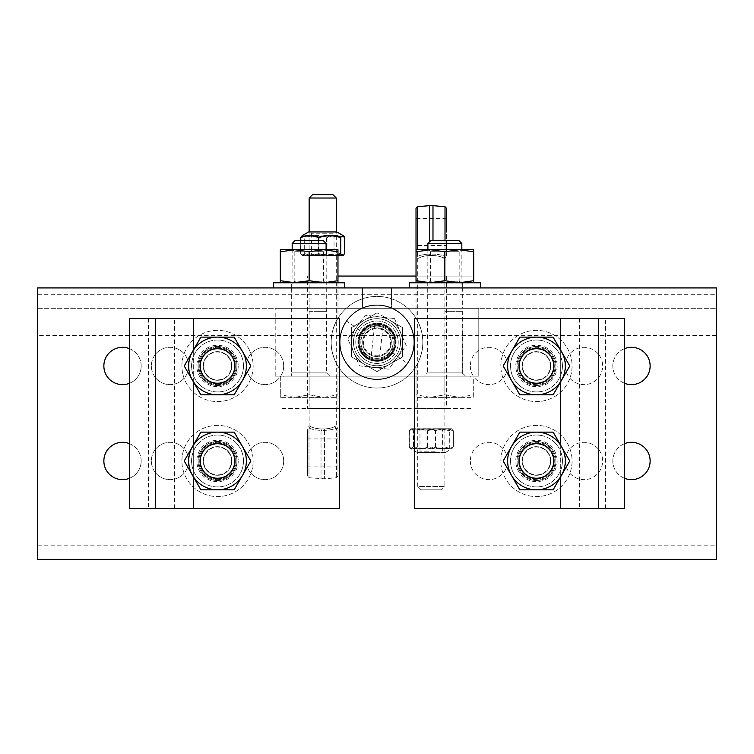 <?xml version="1.0" encoding="UTF-8"?>
<svg xmlns="http://www.w3.org/2000/svg" width="754" height="754" viewBox="0 0 754 754"><rect width="100%" height="100%" fill="white"/><g stroke="black" fill="none" stroke-linecap="round" stroke-linejoin="round"><path stroke-width="0.57" stroke-dasharray="3.77 2.83" d="M326.953 308.292L291.327 308.292L326.953 308.292L291.327 308.292L326.953 308.292L326.953 376.152L291.327 376.152L291.327 287.934L326.953 287.934L326.953 308.292M326.944 282.778L326.944 287.934L291.327 287.934L326.944 287.934L291.336 287.934L291.336 282.778L326.944 282.778L291.336 282.778M462.673 308.292L427.047 308.292L462.673 308.292L427.047 308.292L462.673 308.292L462.673 376.152L427.047 376.152L427.047 287.934L462.673 287.934L462.673 308.292M462.664 282.778L462.664 287.934L427.047 287.934L462.664 287.934L427.056 287.934L427.056 282.778L462.664 282.778L427.056 282.778M391.42 308.292L362.58 308.292L391.42 308.292L362.58 308.292L391.42 308.292L391.42 287.934L362.58 287.934L391.42 287.934L391.42 308.292M391.42 287.934L362.58 287.934L391.42 287.934M283.692 460.977A18.662 18.662 0 0 0 265.031 442.315A18.662 18.662 0 0 0 246.369 460.977A18.662 18.662 0 0 1 274.362 444.813A18.662 18.662 0 0 1 274.362 477.141A18.662 18.662 0 0 1 246.369 460.977A18.662 18.662 0 0 0 265.031 479.638A18.662 18.662 0 0 0 283.692 460.977M283.692 365.973A18.662 18.662 0 0 0 265.031 347.311A18.662 18.662 0 0 0 246.369 365.973A18.662 18.662 0 0 1 274.362 349.809A18.662 18.662 0 0 1 274.362 382.137A18.662 18.662 0 0 1 246.369 365.973A18.662 18.662 0 0 0 265.031 384.634A18.662 18.662 0 0 0 283.692 365.973M236.19 365.973A18.662 18.662 0 0 0 217.529 347.311A18.662 18.662 0 0 0 198.868 365.973A18.662 18.662 0 0 1 226.86 349.809A18.662 18.662 0 0 1 226.86 382.137A18.662 18.662 0 0 1 198.868 365.973A18.662 18.662 0 0 0 217.529 384.634A18.662 18.662 0 0 0 236.19 365.973M188.688 365.973A18.662 18.662 0 0 0 170.027 347.311A18.662 18.662 0 0 0 151.365 365.973A18.662 18.662 0 0 1 179.358 349.809A18.662 18.662 0 0 1 179.358 382.137A18.662 18.662 0 0 1 151.365 365.973A18.662 18.662 0 0 0 170.027 384.634A18.662 18.662 0 0 0 188.688 365.973M141.187 365.973A18.662 18.662 0 0 0 122.525 347.311A18.662 18.662 0 0 0 103.864 365.973A18.662 18.662 0 0 0 122.525 384.634A18.662 18.662 0 0 0 141.187 365.973M129.311 348.593A18.662 18.662 0 0 1 129.311 383.352M141.187 460.977A18.662 18.662 0 0 0 122.525 442.315A18.662 18.662 0 0 0 103.864 460.977A18.662 18.662 0 0 0 122.525 479.638A18.662 18.662 0 0 0 141.187 460.977M129.311 443.597A18.662 18.662 0 0 1 129.311 478.356M188.688 460.977A18.662 18.662 0 0 0 170.027 442.315A18.662 18.662 0 0 0 151.365 460.977A18.662 18.662 0 0 1 179.358 444.813A18.662 18.662 0 0 1 179.358 477.141A18.662 18.662 0 0 1 151.365 460.977A18.662 18.662 0 0 0 170.027 479.638A18.662 18.662 0 0 0 188.688 460.977M236.19 460.977A18.662 18.662 0 0 0 217.529 442.315A18.662 18.662 0 0 0 198.868 460.977A18.662 18.662 0 0 1 226.86 444.813A18.662 18.662 0 0 1 226.86 477.141A18.662 18.662 0 0 1 198.868 460.977A18.662 18.662 0 0 0 217.529 479.638A18.662 18.662 0 0 0 236.19 460.977M470.308 460.977A18.662 18.662 0 0 0 498.3 477.141A18.662 18.662 0 0 0 498.3 444.813A18.662 18.662 0 0 0 470.308 460.977A18.662 18.662 0 0 1 488.969 442.315A18.662 18.662 0 0 1 507.631 460.977A18.662 18.662 0 0 1 488.969 479.638A18.662 18.662 0 0 1 470.308 460.977M517.809 460.977A18.662 18.662 0 0 0 545.802 477.141A18.662 18.662 0 0 0 545.802 444.813A18.662 18.662 0 0 0 517.809 460.977A18.662 18.662 0 0 1 536.471 442.315A18.662 18.662 0 0 1 555.133 460.977A18.662 18.662 0 0 1 536.471 479.638A18.662 18.662 0 0 1 517.809 460.977M565.311 460.977A18.662 18.662 0 0 0 593.304 477.141A18.662 18.662 0 0 0 593.304 444.813A18.662 18.662 0 0 0 565.311 460.977A18.662 18.662 0 0 1 583.973 442.315A18.662 18.662 0 0 1 602.635 460.977A18.662 18.662 0 0 1 583.973 479.638A18.662 18.662 0 0 1 565.311 460.977M624.689 478.356A18.662 18.662 0 0 1 612.814 460.977A18.662 18.662 0 0 0 640.806 477.141A18.662 18.662 0 0 0 640.806 444.813A18.662 18.662 0 0 0 612.814 460.977A18.662 18.662 0 0 1 624.689 443.597M624.689 383.352A18.662 18.662 0 0 1 612.814 365.973A18.662 18.662 0 0 0 640.806 382.137A18.662 18.662 0 0 0 640.806 349.809A18.662 18.662 0 0 0 612.814 365.973A18.662 18.662 0 0 1 624.689 348.593M565.311 365.973A18.662 18.662 0 0 0 593.304 382.137A18.662 18.662 0 0 0 593.304 349.809A18.662 18.662 0 0 0 565.311 365.973A18.662 18.662 0 0 1 583.973 347.311A18.662 18.662 0 0 1 602.635 365.973A18.662 18.662 0 0 1 583.973 384.634A18.662 18.662 0 0 1 565.311 365.973M517.809 365.973A18.662 18.662 0 0 0 545.802 382.137A18.662 18.662 0 0 0 545.802 349.809A18.662 18.662 0 0 0 517.809 365.973A18.662 18.662 0 0 1 536.471 347.311A18.662 18.662 0 0 1 555.133 365.973A18.662 18.662 0 0 1 536.471 384.634A18.662 18.662 0 0 1 517.809 365.973M470.308 365.973A18.662 18.662 0 0 0 498.3 382.137A18.662 18.662 0 0 0 498.3 349.809A18.662 18.662 0 0 0 470.308 365.973A18.662 18.662 0 0 1 488.969 347.311A18.662 18.662 0 0 1 507.631 365.973A18.662 18.662 0 0 1 488.969 384.634A18.662 18.662 0 0 1 470.308 365.973M37.7 308.292L716.3 308.292L716.3 559.374L37.7 559.374L37.7 287.934L716.3 287.934L716.3 308.292L37.7 308.292M516.961 460.977A19.51 19.51 0 0 0 546.226 477.876A19.51 19.51 0 0 0 546.226 444.078A19.51 19.51 0 0 0 516.961 460.977A19.51 19.51 0 0 1 536.471 441.467A19.51 19.51 0 0 1 555.981 460.977A19.51 19.51 0 0 1 536.471 480.487A19.51 19.51 0 0 1 516.961 460.977M516.961 365.973A19.51 19.51 0 0 0 546.226 382.872A19.51 19.51 0 0 0 546.226 349.074A19.51 19.51 0 0 0 516.961 365.973A19.51 19.51 0 0 1 536.471 346.463A19.51 19.51 0 0 1 555.981 365.973A19.51 19.51 0 0 1 536.471 385.483A19.51 19.51 0 0 1 516.961 365.973M624.689 508.479L414.323 508.479L414.323 318.471L624.689 318.471M605.5 508.479L605.5 318.471M237.039 365.973A19.51 19.51 0 0 0 207.774 349.074A19.51 19.51 0 0 0 207.774 382.872A19.51 19.51 0 0 0 237.039 365.973A19.51 19.51 0 0 1 217.529 385.483A19.51 19.51 0 0 1 198.019 365.973A19.51 19.51 0 0 1 217.529 346.463A19.51 19.51 0 0 1 237.039 365.973M237.039 460.977A19.51 19.51 0 0 0 207.774 444.078A19.51 19.51 0 0 0 207.774 477.876A19.51 19.51 0 0 0 237.039 460.977A19.51 19.51 0 0 1 217.529 480.487A19.51 19.51 0 0 1 198.019 460.977A19.51 19.51 0 0 1 217.529 441.467A19.51 19.51 0 0 1 237.039 460.977M129.311 318.471L339.677 318.471L339.677 508.479L129.311 508.479M148.5 318.471L148.5 508.479M234.956 460.977A17.427 17.427 0 0 0 208.82 445.887A17.427 17.427 0 0 0 208.82 476.066A17.427 17.427 0 0 0 234.956 460.977A17.427 17.427 0 0 1 208.82 476.066A17.427 17.427 0 0 1 208.82 445.887A17.427 17.427 0 0 1 234.956 460.977M243.485 460.977A25.956 25.956 0 0 1 204.551 483.455A25.956 25.956 0 0 1 204.551 438.498A25.956 25.956 0 0 1 243.485 460.977A25.956 25.956 0 0 1 204.551 483.455A25.956 25.956 0 0 1 204.551 438.498A25.956 25.956 0 0 1 243.485 460.977M234.494 460.977A16.965 16.965 0 0 1 209.047 475.67A16.965 16.965 0 0 1 209.047 446.283A16.965 16.965 0 0 1 234.494 460.977A16.965 16.965 0 0 1 209.047 475.67A16.965 16.965 0 0 1 209.047 446.283A16.965 16.965 0 0 1 234.494 460.977M231.469 460.977A13.94 13.94 0 0 0 210.564 448.903A13.94 13.94 0 0 0 210.564 473.05A13.94 13.94 0 0 0 231.469 460.977M200.875 432.136L234.183 432.136L250.828 460.977L234.183 489.817L200.875 489.817L184.23 460.977L192.562 446.566A28.831 28.831 0 0 1 242.496 446.566A28.831 28.831 0 0 1 217.529 489.808A28.831 28.831 0 0 1 192.562 446.566A28.831 28.831 0 0 0 217.529 489.808A28.831 28.831 0 0 0 242.496 446.566A28.831 28.831 0 0 0 192.562 446.566L184.24 460.977L200.884 489.808L234.174 489.808L250.818 460.977L234.174 432.146L200.884 432.146L234.174 432.146L250.818 460.977L234.174 489.808L200.884 489.808L184.24 460.977L200.884 432.146M234.956 365.973A17.427 17.427 0 0 0 208.82 350.883A17.427 17.427 0 0 0 208.82 381.062A17.427 17.427 0 0 0 234.956 365.973A17.427 17.427 0 0 1 208.82 381.062A17.427 17.427 0 0 1 208.82 350.883A17.427 17.427 0 0 1 234.956 365.973M243.485 365.973A25.956 25.956 0 0 1 204.551 388.451A25.956 25.956 0 0 1 204.551 343.494A25.956 25.956 0 0 1 243.485 365.973A25.956 25.956 0 0 1 204.551 388.451A25.956 25.956 0 0 1 204.551 343.494A25.956 25.956 0 0 1 243.485 365.973M234.494 365.973A16.965 16.965 0 0 1 209.047 380.666A16.965 16.965 0 0 1 209.047 351.279A16.965 16.965 0 0 1 234.494 365.973A16.965 16.965 0 0 1 209.047 380.666A16.965 16.965 0 0 1 209.047 351.279A16.965 16.965 0 0 1 234.494 365.973M231.469 365.973A13.94 13.94 0 0 0 210.564 353.899A13.94 13.94 0 0 0 210.564 378.046A13.94 13.94 0 0 0 231.469 365.973M200.875 337.132L234.183 337.132L250.828 365.973L234.183 394.813L200.875 394.813L184.23 365.973L192.562 351.562A28.831 28.831 0 0 1 242.496 351.562A28.831 28.831 0 0 1 217.529 394.804A28.831 28.831 0 0 1 192.562 351.562A28.831 28.831 0 0 0 217.529 394.804A28.831 28.831 0 0 0 242.496 351.562A28.831 28.831 0 0 0 192.562 351.562L184.24 365.973L200.884 394.804L234.174 394.804L250.818 365.973L234.174 337.142L200.884 337.142L234.174 337.142L250.818 365.973L234.174 394.804L200.884 394.804L184.24 365.973L200.884 337.142M553.898 460.977A17.427 17.427 0 0 0 527.762 445.887A17.427 17.427 0 0 0 527.762 476.066A17.427 17.427 0 0 0 553.898 460.977A17.427 17.427 0 0 1 527.762 476.066A17.427 17.427 0 0 1 527.762 445.887A17.427 17.427 0 0 1 553.898 460.977M562.427 460.977A25.956 25.956 0 0 1 523.493 483.455A25.956 25.956 0 0 1 523.493 438.498A25.956 25.956 0 0 1 562.427 460.977A25.956 25.956 0 0 1 523.493 483.455A25.956 25.956 0 0 1 523.493 438.498A25.956 25.956 0 0 1 562.427 460.977M553.436 460.977A16.965 16.965 0 0 1 527.989 475.67A16.965 16.965 0 0 1 527.989 446.283A16.965 16.965 0 0 1 553.436 460.977A16.965 16.965 0 0 1 527.989 475.67A16.965 16.965 0 0 1 527.989 446.283A16.965 16.965 0 0 1 553.436 460.977M550.411 460.977A13.94 13.94 0 0 0 529.506 448.903A13.94 13.94 0 0 0 529.506 473.05A13.94 13.94 0 0 0 550.411 460.977M519.817 432.136L553.125 432.136L569.77 460.977L553.125 489.817L519.817 489.817L503.172 460.977L511.504 446.566A28.831 28.831 0 0 1 561.438 446.566A28.831 28.831 0 0 1 536.471 489.808A28.831 28.831 0 0 1 511.504 446.566A28.831 28.831 0 0 0 536.471 489.808A28.831 28.831 0 0 0 561.438 446.566A28.831 28.831 0 0 0 511.504 446.566L503.182 460.977L519.826 489.808L553.116 489.808L569.76 460.977L553.116 432.146L519.826 432.146L553.116 432.146L569.76 460.977L553.116 489.808L519.826 489.808L503.182 460.977L519.826 432.146M553.898 365.973A17.427 17.427 0 0 0 527.762 350.883A17.427 17.427 0 0 0 527.762 381.062A17.427 17.427 0 0 0 553.898 365.973A17.427 17.427 0 0 1 527.762 381.062A17.427 17.427 0 0 1 527.762 350.883A17.427 17.427 0 0 1 553.898 365.973M562.427 365.973A25.956 25.956 0 0 1 523.493 388.451A25.956 25.956 0 0 1 523.493 343.494A25.956 25.956 0 0 1 562.427 365.973A25.956 25.956 0 0 1 523.493 388.451A25.956 25.956 0 0 1 523.493 343.494A25.956 25.956 0 0 1 562.427 365.973M553.436 365.973A16.965 16.965 0 0 1 527.989 380.666A16.965 16.965 0 0 1 527.989 351.279A16.965 16.965 0 0 1 553.436 365.973A16.965 16.965 0 0 1 527.989 380.666A16.965 16.965 0 0 1 527.989 351.279A16.965 16.965 0 0 1 553.436 365.973M550.411 365.973A13.94 13.94 0 0 0 529.506 353.899A13.94 13.94 0 0 0 529.506 378.046A13.94 13.94 0 0 0 550.411 365.973M519.817 337.132L553.125 337.132L569.77 365.973L553.125 394.813L519.817 394.813L503.172 365.973L511.504 351.562A28.831 28.831 0 0 1 561.438 351.562A28.831 28.831 0 0 1 536.471 394.804A28.831 28.831 0 0 1 511.504 351.562A28.831 28.831 0 0 0 536.471 394.804A28.831 28.831 0 0 0 561.438 351.562A28.831 28.831 0 0 0 511.504 351.562L503.182 365.973L519.826 394.804L553.116 394.804L569.76 365.973L553.116 337.142L519.826 337.142L553.116 337.142L569.76 365.973L553.116 394.804L519.826 394.804L503.182 365.973L519.826 337.142M199.725 460.977A17.804 17.804 0 0 1 226.436 445.557A17.804 17.804 0 0 1 226.436 476.396A17.804 17.804 0 0 1 199.725 460.977A17.804 17.804 0 0 0 226.436 476.396A17.804 17.804 0 0 0 226.436 445.557A17.804 17.804 0 0 0 199.725 460.977M181.912 460.977A35.617 35.617 0 0 1 235.333 430.138A35.617 35.617 0 0 1 235.333 491.815A35.617 35.617 0 0 1 181.912 460.977A35.617 35.617 0 0 1 235.333 430.138A35.617 35.617 0 0 1 235.333 491.815A35.617 35.617 0 0 1 181.912 460.977M200.112 369.667A17.804 17.804 0 0 1 223.043 349.045A17.804 17.804 0 0 1 229.433 379.215A17.804 17.804 0 0 1 200.112 369.667A17.804 17.804 0 0 0 229.433 379.215A17.804 17.804 0 0 0 223.043 349.045A17.804 17.804 0 0 0 200.112 369.667M182.694 373.362A35.617 35.617 0 0 1 228.556 332.109A35.617 35.617 0 0 1 241.346 392.448A35.617 35.617 0 0 1 182.694 373.362A35.617 35.617 0 0 1 228.556 332.109A35.617 35.617 0 0 1 241.346 392.448A35.617 35.617 0 0 1 182.694 373.362M518.667 365.973A17.804 17.804 0 0 1 545.378 350.553A17.804 17.804 0 0 1 545.378 381.392A17.804 17.804 0 0 1 518.667 365.973A17.804 17.804 0 0 0 545.378 381.392A17.804 17.804 0 0 0 545.378 350.553A17.804 17.804 0 0 0 518.667 365.973M500.854 365.973A35.617 35.617 0 0 1 554.275 335.134A35.617 35.617 0 0 1 554.275 396.811A35.617 35.617 0 0 1 500.854 365.973A35.617 35.617 0 0 1 554.275 335.134A35.617 35.617 0 0 1 554.275 396.811A35.617 35.617 0 0 1 500.854 365.973M518.667 460.977A17.804 17.804 0 0 1 545.378 445.557A17.804 17.804 0 0 1 545.378 476.396A17.804 17.804 0 0 1 518.667 460.977A17.804 17.804 0 0 0 545.378 476.396A17.804 17.804 0 0 0 545.378 445.557A17.804 17.804 0 0 0 518.667 460.977M500.854 460.977A35.617 35.617 0 0 1 554.275 430.138A35.617 35.617 0 0 1 554.275 491.815A35.617 35.617 0 0 1 500.854 460.977A35.617 35.617 0 0 1 554.275 430.138A35.617 35.617 0 0 1 554.275 491.815A35.617 35.617 0 0 1 500.854 460.977M217.529 475.284A14.307 14.307 0 0 0 229.913 453.823A14.307 14.307 0 0 0 205.145 453.823A14.307 14.307 0 0 0 217.529 475.284A14.307 14.307 0 0 1 203.222 460.977A14.307 14.307 0 0 1 217.529 446.67A14.307 14.307 0 0 1 231.836 460.977A14.307 14.307 0 0 1 217.529 475.284M217.529 477.951A16.974 16.974 0 0 1 202.826 452.485A16.974 16.974 0 0 1 232.232 452.485A16.974 16.974 0 0 1 217.529 477.951M217.529 444.002A16.974 16.974 0 0 0 202.826 469.469A16.974 16.974 0 0 0 232.232 469.469A16.974 16.974 0 0 0 217.529 444.002M217.529 380.28A14.307 14.307 0 0 0 229.913 358.819A14.307 14.307 0 0 0 205.145 358.819A14.307 14.307 0 0 0 217.529 380.28A14.307 14.307 0 0 1 203.222 365.973A14.307 14.307 0 0 1 217.529 351.666A14.307 14.307 0 0 1 231.836 365.973A14.307 14.307 0 0 1 217.529 380.28M217.529 382.947A16.974 16.974 0 0 1 202.826 357.481A16.974 16.974 0 0 1 232.232 357.481A16.974 16.974 0 0 1 217.529 382.947M217.529 348.998A16.974 16.974 0 0 0 202.826 374.465A16.974 16.974 0 0 0 232.232 374.465A16.974 16.974 0 0 0 217.529 348.998M536.471 475.284A14.307 14.307 0 0 0 548.855 453.823A14.307 14.307 0 0 0 524.087 453.823A14.307 14.307 0 0 0 536.471 475.284A14.307 14.307 0 0 1 522.164 460.977A14.307 14.307 0 0 1 536.471 446.67A14.307 14.307 0 0 1 550.778 460.977A14.307 14.307 0 0 1 536.471 475.284M536.471 477.951A16.974 16.974 0 0 1 521.768 452.485A16.974 16.974 0 0 1 551.174 452.485A16.974 16.974 0 0 1 536.471 477.951M536.471 444.002A16.974 16.974 0 0 0 521.768 469.469A16.974 16.974 0 0 0 551.174 469.469A16.974 16.974 0 0 0 536.471 444.002M536.471 380.28A14.307 14.307 0 0 0 548.855 358.819A14.307 14.307 0 0 0 524.087 358.819A14.307 14.307 0 0 0 536.471 380.28A14.307 14.307 0 0 1 522.164 365.973A14.307 14.307 0 0 1 536.471 351.666A14.307 14.307 0 0 1 550.778 365.973A14.307 14.307 0 0 1 536.471 380.28M536.471 382.947A16.974 16.974 0 0 1 521.768 357.481A16.974 16.974 0 0 1 551.174 357.481A16.974 16.974 0 0 1 536.471 382.947M536.471 348.998A16.974 16.974 0 0 0 521.768 374.465A16.974 16.974 0 0 0 551.174 374.465A16.974 16.974 0 0 0 536.471 348.998M427.047 376.152L462.673 376.152M291.327 376.152L326.953 376.152M362.693 342.222A14.307 14.307 0 0 0 384.154 354.606A14.307 14.307 0 0 0 384.154 329.837A14.307 14.307 0 0 0 362.693 342.222A14.307 14.307 0 0 1 377 327.915A14.307 14.307 0 0 1 391.307 342.222A14.307 14.307 0 0 1 377 356.529A14.307 14.307 0 0 1 362.693 342.222M275.21 376.152L275.21 308.292L275.21 376.152L478.79 376.152L478.79 308.292L275.21 308.292L478.79 308.292L478.79 376.152L275.21 376.152M422.806 342.222A45.806 45.806 0 0 1 354.097 381.892A45.806 45.806 0 0 1 354.097 302.552A45.806 45.806 0 0 1 422.806 342.222A45.806 45.806 0 0 0 354.097 302.552A45.806 45.806 0 0 0 354.097 381.892A45.806 45.806 0 0 0 422.806 342.222C423.578 351.873 417.056 365.332 416.019 366.218C417.056 365.332 423.578 351.873 422.806 342.222C423.578 332.571 417.056 319.112 416.019 318.226C417.056 319.112 423.578 332.571 422.806 342.222M355.794 342.222A21.206 21.206 0 0 1 387.603 323.852A21.206 21.206 0 0 1 387.603 360.591A21.206 21.206 0 0 1 355.794 342.222A21.206 21.206 0 0 1 387.603 323.852A21.206 21.206 0 0 1 387.603 360.591A21.206 21.206 0 0 1 355.794 342.222M337.981 318.226C336.944 319.112 330.422 332.571 331.195 342.222C330.422 351.873 336.944 365.332 337.981 366.218C336.944 365.332 330.422 351.873 331.195 342.222C330.422 332.571 336.944 319.112 337.981 318.226L337.981 276.058L472.004 276.058L416.019 276.058L416.019 318.226M416.019 408.385L446.557 408.385L416.019 408.385L416.019 366.218M307.443 408.385L337.981 408.385L307.443 408.385L307.443 276.058M281.996 276.058L281.996 408.385L281.996 276.058M281.996 408.385L472.004 408.385L281.996 408.385M472.004 276.058L472.004 408.385L472.004 276.058M378.913 325.36A16.965 16.965 0 0 0 360.139 340.308A16.965 16.965 0 0 0 375.087 359.083A16.965 16.965 0 0 0 393.861 344.135A16.965 16.965 0 0 0 378.913 325.36M378.527 328.735A13.572 13.572 0 0 1 387.914 350.29A13.572 13.572 0 0 1 364.559 347.641A13.572 13.572 0 0 1 378.527 328.735M360.139 340.308A16.965 16.965 0 0 0 383.777 357.773A16.965 16.965 0 0 0 387.085 328.574A16.965 16.965 0 0 0 360.139 340.308M379.366 359.017C376.491 359.29 373.682 358.97 370.94 358.065C373.682 358.97 376.491 359.29 379.366 359.017L383.06 326.378C380.318 325.474 377.509 325.153 374.634 325.426C377.509 325.153 380.318 325.474 383.06 326.378M394.474 318.574L406.218 345.53L388.744 369.177L359.526 365.869L347.783 338.914L365.256 315.266L394.474 318.574L365.256 315.266L347.783 338.914L359.526 365.869L388.744 369.177L406.218 345.53L394.474 318.574M353.626 339.573A23.515 23.515 0 0 0 386.387 363.786A23.515 23.515 0 0 0 390.977 323.306A23.515 23.515 0 0 0 353.626 339.573A23.515 23.515 0 0 0 386.387 363.786A23.515 23.515 0 0 0 390.977 323.306A23.515 23.515 0 0 0 353.626 339.573M346.67 321.147A36.937 36.937 0 0 1 398.074 311.892A36.937 36.937 0 0 1 407.33 363.296A36.937 36.937 0 0 1 355.926 372.551A36.937 36.937 0 0 1 346.67 321.147L362.033 331.817A18.237 18.237 0 0 1 387.405 327.245A18.237 18.237 0 0 1 391.976 352.627A18.228 18.228 0 0 0 387.405 327.255A18.228 18.228 0 0 0 362.033 331.817A18.228 18.228 0 0 0 366.595 357.189A18.228 18.228 0 0 0 391.967 352.627A18.237 18.237 0 0 1 366.595 357.198A18.237 18.237 0 0 1 362.024 331.817M407.65 363.522A37.323 37.323 0 0 0 398.3 311.572A37.323 37.323 0 0 0 346.35 320.921A37.323 37.323 0 0 1 398.3 311.572A37.323 37.323 0 0 1 407.65 363.522A37.323 37.323 0 0 1 355.7 372.872A37.323 37.323 0 0 1 346.35 320.921A37.323 37.323 0 0 0 355.7 372.872A37.323 37.323 0 0 0 407.65 363.522M346.699 321.166A36.899 36.899 0 0 0 355.945 372.523A36.899 36.899 0 0 0 407.301 363.277A36.899 36.899 0 0 0 398.055 311.92A36.899 36.899 0 0 0 346.699 321.166M391.628 352.382A17.813 17.813 0 0 0 387.16 327.594A17.813 17.813 0 0 0 362.372 332.062A17.813 17.813 0 0 0 366.84 356.849A17.813 17.813 0 0 0 391.628 352.382A17.813 17.813 0 0 1 366.84 356.849A17.813 17.813 0 0 1 362.372 332.062A17.813 17.813 0 0 1 387.16 327.594A17.813 17.813 0 0 1 391.628 352.382M376.189 323.164A19.076 19.076 0 0 1 396.057 341.411A19.076 19.076 0 0 1 377.811 361.279A19.076 19.076 0 0 1 357.943 343.032A19.076 19.076 0 0 1 376.189 323.164M376.208 323.579A18.662 18.662 0 0 0 361.251 352.231A18.662 18.662 0 0 0 393.541 350.855A18.662 18.662 0 0 0 376.208 323.579A18.662 18.662 0 0 1 395.643 341.43A18.662 18.662 0 0 1 377.792 360.864A18.662 18.662 0 0 1 358.357 343.013A18.662 18.662 0 0 1 376.208 323.579M413.899 340.657A36.927 36.927 0 0 0 357.198 311.053A36.927 36.927 0 0 0 359.912 374.964A36.927 36.927 0 0 0 413.899 340.657M377.811 361.289A19.086 19.086 0 0 0 393.107 331.986A19.086 19.086 0 0 0 360.082 333.391A19.086 19.086 0 0 0 377.811 361.289M413.861 340.657A36.899 36.899 0 0 1 359.922 374.936A36.899 36.899 0 0 1 357.207 311.082A36.899 36.899 0 0 1 413.861 340.657M414.285 340.638A37.323 37.323 0 0 1 359.724 375.303A37.323 37.323 0 0 1 356.981 310.723A37.323 37.323 0 0 1 414.285 340.638A37.323 37.323 0 0 0 356.981 310.723A37.323 37.323 0 0 0 359.724 375.303A37.323 37.323 0 0 0 414.285 340.638M377 358.339A16.117 16.117 0 0 0 393.117 342.222A16.117 16.117 0 0 0 377 326.105A16.117 16.117 0 0 1 393.117 342.222A16.117 16.117 0 0 1 377 358.339A16.117 16.117 0 0 1 360.883 342.222A16.117 16.117 0 0 1 377 326.105A16.117 16.117 0 0 0 360.883 342.222A16.117 16.117 0 0 0 377 358.339A16.117 16.117 0 0 0 393.117 342.222A16.117 16.117 0 0 0 377 326.105A16.117 16.117 0 0 1 393.117 342.222A16.117 16.117 0 0 1 377 358.339A16.117 16.117 0 0 1 360.883 342.222A16.117 16.117 0 0 1 377 326.105A16.117 16.117 0 0 0 360.883 342.222A16.117 16.117 0 0 0 377 358.339M364.276 364.257L377 371.609L364.276 364.257A25.448 25.448 0 0 0 377 367.669A25.448 25.448 0 0 1 364.276 320.186L377 312.835L364.276 320.186A25.448 25.448 0 0 1 377 316.774A25.448 25.448 0 0 0 364.276 320.186L351.553 327.528L351.553 356.915L364.276 364.257L351.553 356.915L351.553 327.528L364.276 320.186A25.448 25.448 0 0 0 364.276 364.257L377 371.609L402.447 356.915L402.447 327.528L389.724 320.186A25.448 25.448 0 0 1 389.724 364.257A25.448 25.448 0 0 0 377 316.774A25.448 25.448 0 0 1 389.724 320.186L402.447 327.528L402.447 356.915L377 371.609L364.276 364.257A25.448 25.448 0 0 0 389.724 364.257A25.448 25.448 0 0 1 351.553 342.222A25.448 25.448 0 0 1 364.276 320.186L377 312.835L364.276 320.186A25.448 25.448 0 0 1 377 316.774A25.448 25.448 0 0 0 364.276 320.186L351.553 327.528L351.553 356.915L364.276 364.257L351.553 356.915L351.553 327.528L364.276 320.186A25.448 25.448 0 0 0 364.276 364.257M389.724 320.186L377 312.835L389.724 320.186A25.448 25.448 0 0 1 402.447 342.222L402.447 327.528L389.724 320.186A25.448 25.448 0 0 0 377 316.774A25.448 25.448 0 0 1 389.724 320.186L402.447 327.528L402.447 342.222A25.448 25.448 0 0 1 389.724 364.257L402.447 356.915L402.447 342.222A25.448 25.448 0 0 0 389.724 320.186M402.447 356.915L389.724 364.257A25.448 25.448 0 0 0 402.447 342.222L402.447 356.915M389.724 364.257L377 371.609L389.724 364.257A25.448 25.448 0 0 1 377 367.669A25.448 25.448 0 0 0 389.724 364.257M309.14 376.152L335.096 376.152L309.14 376.152M309.14 311.317L326.567 311.317L309.14 311.317M326.105 243.457L292.175 243.457M295.2 240.432L323.08 240.432M309.14 308.292L326.105 308.292L309.14 308.292M323.56 397.358L337.981 394.785L337.981 397.358L323.56 397.358L337.981 397.358L337.981 394.785L323.56 397.358L294.72 397.358L309.14 394.785L323.56 397.358L309.14 394.785L294.72 397.358L323.56 397.358M280.299 397.358L280.299 394.785L294.72 397.358L280.299 397.358L294.72 397.358L280.299 394.785L280.299 397.358M280.299 376.962L280.299 394.785L280.299 376.962L309.14 376.962L309.14 394.785L309.14 376.962L337.981 376.962L337.981 394.785L337.981 376.962L280.299 376.962M309.14 376.962L335.096 376.962L309.14 376.962M444.86 376.152L470.816 376.152L444.86 376.152M444.86 311.317L462.287 311.317L444.86 311.317M461.825 243.457L427.895 243.457M430.92 240.432L458.8 240.432M444.86 308.292L461.825 308.292L444.86 308.292M459.28 397.358L473.701 394.785L473.701 397.358L459.28 397.358L473.701 397.358L473.701 394.785L459.28 397.358L430.44 397.358L444.86 394.785L459.28 397.358L444.86 394.785L430.44 397.358L459.28 397.358M416.019 397.358L416.019 394.785L430.44 397.358L416.019 397.358L430.44 397.358L416.019 394.785L416.019 397.358M416.019 376.962L416.019 394.785L416.019 376.962L444.86 376.962L444.86 394.785L444.86 376.962L473.701 376.962L473.701 394.785L473.701 376.962L416.019 376.962M444.86 376.962L470.816 376.962L444.86 376.962M329.828 376.152L326.567 372.891L326.105 249.715L323.447 251.261L323.447 281.233L326.114 282.778L292.166 282.778L294.833 281.233L323.447 281.233L294.833 281.233L294.833 251.261L323.447 251.261L294.833 251.261L292.166 249.715L326.114 249.715L292.166 249.715L291.713 372.891L326.567 372.891L291.713 372.891L288.452 376.152M323.551 249.715L280.309 249.715L280.309 251.798L294.729 249.715L309.14 251.798L323.551 249.715L337.971 251.798L337.971 249.715L323.551 249.715M292.166 282.778L326.114 282.778M337.971 282.778L337.971 280.695L323.551 282.778L337.971 282.778L280.309 282.778L323.551 282.778L309.14 280.695L294.729 282.778L280.309 280.695L280.309 282.778M280.309 251.798L280.309 280.695M309.14 251.798L309.14 280.695M337.971 251.798L337.971 280.695M465.548 376.152L462.287 372.891L461.825 249.715L459.167 251.261L459.167 281.233L461.834 282.778L427.886 282.778L430.553 281.233L459.167 281.233L430.553 281.233L430.553 251.261L459.167 251.261L430.553 251.261L427.886 249.715L461.834 249.715L427.886 249.715L427.433 372.891L462.287 372.891L427.433 372.891L424.172 376.152M459.271 249.715L416.029 249.715L416.029 251.798L430.449 249.715L444.86 251.798L459.271 249.715L473.691 251.798L473.691 249.715L459.271 249.715M427.886 282.778L461.834 282.778M473.691 282.778L473.691 280.695L459.271 282.778L473.691 282.778L416.029 282.778L459.271 282.778L444.86 280.695L430.449 282.778L416.029 280.695L416.029 282.778M416.029 251.798L416.029 280.695M444.86 251.798L444.86 280.695M473.691 251.798L473.691 280.695M409.243 282.778L480.477 282.778M444.86 287.934L409.243 287.934L444.86 287.934M309.14 287.934L344.757 287.934L309.14 287.934M344.757 282.778L273.523 282.778M324.286 428.969L321.138 428.969L321.016 430.393L324.409 430.393L324.286 428.969L324.409 430.393L321.016 430.393L321.138 428.969L324.286 428.969C329.291 428.649 332.872 427.772 335.04 426.33C332.872 427.772 329.281 428.649 324.286 428.969M336.435 427.97A1.697 1.517 66.3 0 1 335.04 426.33C336.689 425.831 336.689 425.831 335.04 426.33C336.689 425.831 336.689 425.831 335.04 426.33A1.697 1.517 -113.7 0 0 336.435 427.97L336.435 427.97C334.003 429.299 329.998 430.1 324.409 430.393C329.998 430.1 334.003 429.299 336.435 427.97L336.435 477.734L336.435 427.97M308.989 427.97A1.697 1.517 -66.3 0 0 310.384 426.33C312.552 427.772 316.143 428.649 321.138 428.969C316.143 428.649 312.552 427.772 310.384 426.33C308.735 425.831 308.735 425.831 310.384 426.33C308.735 425.831 308.735 425.831 310.384 426.33A1.697 1.517 113.7 0 1 308.989 427.97L308.989 427.97C311.421 429.299 315.426 430.1 321.016 430.393C315.426 430.1 311.421 429.299 308.989 427.97L308.989 477.734L308.989 427.97M307.443 429.61L307.443 476.047L307.443 429.61M321.016 430.393L321.016 478.79L321.016 430.393M337.981 428.941L337.981 476.047L337.981 428.941L336.284 426.001L336.284 231.949L309.131 231.949L336.293 231.949L334.031 233.25L311.393 233.25L334.031 233.25L334.031 254.4L311.393 254.4L334.031 254.4L336.293 255.7L309.131 255.7L336.293 255.7M307.443 452.494L307.443 438.922L307.443 452.494M337.981 452.494L337.981 438.922L337.981 452.494M324.409 430.393L324.409 478.79L324.409 430.393M312.533 194.626L332.891 194.626M302.1 255.493L300.648 253.674L300.648 240.432L300.658 253.674L302.665 255.455A35.24 6.155 90 0 0 303.287 255.276L302.646 255.681L303.702 255.7L302.25 255.644L300.799 253.674L307.019 255.644L300.799 253.674L300.799 240.432M302.052 255.276A35.24 6.155 90 0 0 302.665 255.455M306.925 255.493L312.316 255.276A35.24 26.974 90 0 1 309.611 255.455A35.24 26.974 90 0 1 306.906 255.276M303.183 255.7L307.095 255.681M312.363 255.493L309.611 255.455M309.687 255.7L303.702 255.7M315.766 255.455L332.976 255.276A35.24 33.129 -90 0 1 329.658 255.455A35.24 33.129 -90 0 1 326.331 255.276L318.838 253.674L312.448 255.276A35.24 33.129 90 0 0 315.766 255.455A35.24 33.129 90 0 0 319.093 255.276L319.131 255.493M315.756 255.681L312.448 255.493M329.658 255.455L326.293 255.493M329.668 255.681L332.976 255.493M337.971 255.644L332.938 255.644L326.586 253.674L319.196 255.644L335.813 255.455A35.24 26.974 -90 0 0 338.518 255.276L335.832 255.681L338.244 255.7M333.061 255.493L333.108 255.276A35.24 26.974 -90 0 0 335.813 255.455M335.737 255.7L332.948 255.644L337.971 254.739M344.55 254.041L338.405 255.644L343.164 255.644L344.767 253.674M344.767 237.585L343.174 235.616M302.25 235.616L304.936 237.218C312.203 234.88 319.479 234.88 326.774 237.218L326.774 237.218C332.721 234.88 338.65 234.88 344.55 237.218M304.936 254.041L303.504 255.644L312.486 255.644L304.936 254.041M302.543 255.7L307.18 255.7M336.812 231.949L308.612 231.949M429.714 255.474L432.862 255.474L432.984 254.051L429.591 254.051L429.714 255.474L429.591 254.051L432.984 254.051L432.862 255.474L429.714 255.474C424.709 255.794 421.128 256.671 418.96 258.113C421.128 256.671 424.719 255.794 429.714 255.474M417.565 206.709L417.565 256.473A1.697 1.517 -113.7 0 1 418.96 258.113C417.311 258.613 417.311 258.613 418.96 258.113C417.311 258.613 417.311 258.613 418.96 258.113A1.697 1.517 66.3 0 0 417.565 256.473L417.565 256.473C419.997 255.144 424.002 254.343 429.591 254.051C424.002 254.343 419.997 255.144 417.565 256.473L417.565 249.715M445.011 240.432L445.011 256.473A1.697 1.517 113.7 0 0 443.616 258.113C441.448 256.671 437.857 255.794 432.862 255.474C437.857 255.794 441.448 256.671 443.616 258.113C445.265 258.613 445.265 258.613 443.616 258.113C445.265 258.613 445.265 258.613 443.616 258.113A1.697 1.517 -66.3 0 1 445.011 256.473L445.011 256.473C442.579 255.144 438.574 254.343 432.984 254.051C438.574 254.343 442.579 255.144 445.011 256.473L445.011 206.709M446.557 208.396L446.557 255.502L446.557 240.432L446.557 245.521L416.019 245.521L416.019 218.377L446.557 218.377L446.557 245.521M432.984 240.432L432.984 205.653M441.467 489.817L421.109 489.817L441.467 489.817L444.86 486.424L417.716 486.424L417.716 258.443L416.019 255.502L416.019 208.396M446.557 231.949L446.557 218.377M429.591 205.653L429.591 241.761M451.9 428.951L441.467 428.762L449.318 430.77L449.318 446.858C450.666 449.196 452.004 449.196 453.343 446.858L453.343 430.77L451.335 428.988A35.24 6.155 -90 0 0 450.713 429.167L451.354 428.762L450.298 428.743L451.75 428.8L453.201 430.77L446.981 428.8L453.201 430.77L453.201 446.858C447.329 449.196 441.458 449.196 435.586 446.858L435.586 430.77L427.772 428.8L441.684 429.167A35.24 26.974 -90 0 1 444.389 428.988A35.24 26.974 -90 0 1 447.094 429.167M451.948 429.167A35.24 6.155 -90 0 0 451.335 428.988M444.389 428.988L447.075 428.951M446.905 428.762L441.637 428.951M444.313 428.743L450.298 428.743M450.713 429.167L449.054 430.77L450.496 428.8L438.234 428.988A35.24 33.129 -90 0 0 434.907 429.167L421.024 429.167A35.24 33.129 90 0 1 424.342 428.988A35.24 33.129 90 0 1 427.669 429.167L427.707 428.951M434.869 428.951L415.671 428.762M441.552 428.951L441.552 429.167A35.24 33.129 -90 0 0 438.234 428.988M438.244 428.762L441.514 428.8L435.162 430.77L441.684 429.167M421.024 428.951L424.342 428.988M424.332 428.762L418.187 428.988A35.24 26.974 90 0 0 415.482 429.167L415.501 428.951M418.263 428.743L420.892 429.167A35.24 26.974 90 0 0 418.187 428.988M412.174 428.762L411.222 428.762L412.08 428.8L413.258 430.77L421.062 428.8L427.414 430.77L434.804 428.8L420.939 428.951M412.278 428.743L411.241 428.988A35.24 6.155 90 0 1 411.863 429.167L411.92 428.951M410.676 428.951L410.628 429.167A35.24 6.155 90 0 1 411.241 428.988M409.45 430.402L415.595 428.8L410.826 428.8L409.45 430.402M415.482 429.167L409.375 430.77L409.375 446.858C415.247 449.196 421.118 449.196 426.99 446.858L426.99 430.77L420.892 429.167M411.863 429.167L413.258 430.77L413.512 447.226C420.779 449.563 428.055 449.563 435.35 447.226C441.297 449.563 447.226 449.563 453.126 447.226L451.75 448.828L449.064 447.226C441.797 449.563 434.521 449.563 427.226 447.226C421.279 449.563 415.35 449.563 409.45 447.226L410.826 448.828L413.258 446.858C411.91 449.196 410.572 449.196 409.233 446.858L409.233 430.77L410.628 429.167M450.817 428.743L446.82 428.743M411.759 428.743L415.756 428.743M426.66 428.743L444.869 428.743L426.66 428.743M444.549 452.494L417.188 452.494L444.549 452.494M435.152 451.194L419.969 451.194L435.152 451.194M435.916 452.494L417.707 452.494L435.916 452.494M427.424 430.044L442.607 430.044L427.424 430.044M716.3 335.436L37.7 335.436M37.7 545.802L716.3 545.802M37.7 294.72L716.3 294.72M560.326 349.602L560.326 382.344M560.326 444.606L560.326 477.348M579.515 318.471L579.515 508.479M560.326 508.479L560.326 318.471M193.674 477.348L193.674 444.606M193.674 382.344L193.674 349.602M174.485 508.479L174.485 318.471M193.674 318.471L193.674 508.479M238.217 460.977A20.688 20.688 0 0 1 207.19 478.894A20.688 20.688 0 0 1 207.19 443.06A20.688 20.688 0 0 1 238.217 460.977M238.217 365.973A20.688 20.688 0 0 1 207.19 383.89A20.688 20.688 0 0 1 207.19 348.056A20.688 20.688 0 0 1 238.217 365.973M557.159 460.977A20.688 20.688 0 0 1 526.132 478.894A20.688 20.688 0 0 1 526.132 443.06A20.688 20.688 0 0 1 557.159 460.977M557.159 365.973A20.688 20.688 0 0 1 526.132 383.89A20.688 20.688 0 0 1 526.132 348.056A20.688 20.688 0 0 1 557.159 365.973M391.967 352.627L407.33 363.296M336.284 198.019L309.14 198.019M303.287 255.276L304.682 253.674L304.682 237.585C303.334 235.248 301.996 235.248 300.658 237.585M318.414 240.432L318.414 253.674L312.316 255.276M326.331 255.276L318.838 253.674L318.838 240.432M319.093 255.276L326.586 253.674L326.586 237.585C319.376 235.248 312.165 235.248 304.946 237.585L304.946 253.674L312.448 255.276M337.971 254.371L332.976 255.276M338.518 255.276L344.625 253.674L344.625 237.585C338.753 235.248 332.882 235.248 327.01 237.585L327.01 253.674L333.108 255.276M421.109 489.817L417.716 486.424L444.86 486.424L444.86 258.443L446.557 255.502M445.388 452.494L451.75 448.828L453.352 446.858L453.352 430.77L451.457 428.743M427.669 429.167L435.162 430.77L435.162 446.858C427.952 449.196 420.741 449.196 413.522 446.858L413.522 430.77L421.024 429.167M434.907 429.167L427.414 430.77L427.414 446.858C434.624 449.196 441.835 449.196 449.054 446.858L449.054 430.77L441.552 429.167M417.188 452.494L410.826 448.828L409.224 446.858L409.224 430.77L411.118 428.743M362.58 308.292L362.58 287.934L362.58 308.292M446.557 276.058L446.557 408.385M337.981 408.385L337.981 366.218M374.634 325.426L370.94 358.065M335.096 376.962L335.096 376.152M283.184 376.962L283.184 376.152M470.816 376.962L470.816 376.152M418.904 376.962L418.904 376.152M309.131 255.7L311.393 254.4L311.393 233.25L309.131 231.949L309.14 426.001L307.443 428.941M337.981 476.047L336.435 477.734L324.409 478.79L308.989 477.734L307.443 476.047M307.443 466.066L337.981 466.066M307.443 438.922L337.981 438.922M308.32 255.7L311.157 255.7M317.575 255.7L314.098 255.7M327.849 255.7L331.326 255.7M337.104 255.7L334.267 255.7M445.68 428.743L442.843 428.743M436.425 428.743L439.902 428.743M426.151 428.743L422.674 428.743M416.896 428.743L419.733 428.743M417.707 428.743L419.969 430.044L419.969 451.194L417.707 452.494M444.869 428.743L442.607 430.044L442.607 451.194L444.869 452.494"/><path stroke-width="1.13" d="M129.311 383.352A18.662 18.662 0 0 1 103.864 365.973A18.662 18.662 0 0 1 129.311 348.593M129.311 478.356A18.662 18.662 0 0 1 103.864 460.977A18.662 18.662 0 0 1 129.311 443.597M624.689 443.597A18.662 18.662 0 0 1 650.136 460.977A18.662 18.662 0 0 1 624.689 478.356M624.689 348.593A18.662 18.662 0 0 1 650.136 365.973A18.662 18.662 0 0 1 624.689 383.352M37.7 287.934L37.7 559.374L716.3 559.374L716.3 287.934L37.7 287.934M598.714 318.471L414.323 318.471L414.323 508.479L624.689 508.479L624.689 318.471L598.714 318.471L598.714 508.479M155.286 508.479L339.677 508.479L339.677 318.471L129.311 318.471L129.311 508.479L155.286 508.479L155.286 318.471M242.505 475.397L234.183 489.817L217.529 489.817A28.841 28.841 0 0 0 242.505 446.557L250.828 460.977L242.505 475.397M200.875 489.817L192.553 475.397A28.841 28.841 0 0 0 217.529 489.817L200.875 489.817M184.23 460.977L192.553 446.557A28.841 28.841 0 0 0 192.553 475.397L184.23 460.977M217.529 432.136L234.183 432.136L242.505 446.557A28.841 28.841 0 0 0 192.553 446.557L200.875 432.136L217.529 432.136M242.505 380.393L234.183 394.813L217.529 394.813A28.841 28.841 0 0 0 242.505 351.553L250.828 365.973L242.505 380.393M200.875 394.813L192.553 380.393A28.841 28.841 0 0 0 217.529 394.813L200.875 394.813M184.23 365.973L192.553 351.553A28.841 28.841 0 0 0 192.553 380.393L184.23 365.973M217.529 337.132L234.183 337.132L242.505 351.553A28.841 28.841 0 0 0 192.553 351.553L200.875 337.132L217.529 337.132M561.447 475.397L553.125 489.817L536.471 489.817A28.841 28.841 0 0 0 561.447 446.557L569.77 460.977L561.447 475.397M519.817 489.817L511.495 475.397A28.841 28.841 0 0 0 536.471 489.817L519.817 489.817M503.172 460.977L511.495 446.557A28.841 28.841 0 0 0 511.495 475.397L503.172 460.977M536.471 432.136L553.125 432.136L561.447 446.557A28.841 28.841 0 0 0 511.495 446.557L519.817 432.136L536.471 432.136M561.447 380.393L553.125 394.813L536.471 394.813A28.841 28.841 0 0 0 561.447 351.553L569.77 365.973L561.447 380.393M519.817 394.813L511.495 380.393A28.841 28.841 0 0 0 536.471 394.813L519.817 394.813M503.172 365.973L511.495 351.553A28.841 28.841 0 0 0 511.495 380.393L503.172 365.973M536.471 337.132L553.125 337.132L561.447 351.553A28.841 28.841 0 0 0 511.495 351.553L519.817 337.132L536.471 337.132M416.029 276.058L337.971 276.058M309.14 243.457L326.105 243.457L323.08 240.432L295.2 240.432L292.175 243.457L309.14 243.457M444.86 243.457L461.825 243.457L458.8 240.432L430.92 240.432L427.895 243.457L444.86 243.457M280.309 249.715L337.971 249.715L337.971 251.798L323.551 249.715L309.14 251.798L294.729 249.715L280.309 251.798L280.309 249.715M280.309 282.778L280.309 280.695L294.729 282.778L309.14 280.695L323.551 282.778L337.971 280.695L337.971 282.778M280.309 251.798L280.309 280.695M309.14 251.798L309.14 280.695M337.971 251.798L337.971 280.695M416.029 249.715L473.691 249.715L473.691 251.798L459.271 249.715L444.86 251.798L430.449 249.715L416.029 251.798L416.029 249.715M416.029 282.778L416.029 280.695L430.449 282.778L444.86 280.695L459.271 282.778L473.691 280.695L473.691 282.778M416.029 251.798L416.029 280.695M444.86 251.798L444.86 280.695M473.691 251.798L473.691 280.695M480.477 287.934L480.477 282.778L409.243 282.778L409.243 287.934M273.523 287.934L273.523 282.778L344.757 282.778L344.757 287.934M332.891 194.626L312.533 194.626L309.14 198.019L336.284 198.019L332.891 194.626M342.778 255.7L337.971 255.7L342.759 255.455A35.24 6.155 -90 0 1 342.137 255.276L337.971 255.644M342.08 255.493L340.742 253.674L337.971 254.739M343.324 255.493L343.372 255.276A35.24 6.155 -90 0 1 342.759 255.455M342.241 255.7L343.07 255.681M344.55 237.218L344.55 254.041M342.137 255.276L340.742 253.674L340.742 237.585C342.09 235.248 343.428 235.248 344.767 237.585L343.174 235.616L340.488 237.218C333.221 234.88 325.945 234.88 318.65 237.218L318.65 237.218C312.703 234.88 306.774 234.88 300.874 237.218L302.25 235.616L300.714 237.369L300.658 240.432L300.648 237.585M343.372 255.276L342.882 255.7M302.25 235.616L308.612 231.949L336.812 231.949L343.174 235.616M446.557 231.949L446.557 208.396L445.011 206.709L445.011 240.432M445.011 206.709L432.984 205.653L432.984 240.432M417.565 249.715L417.565 206.709L416.019 208.396L416.029 255.719M416.019 218.377L416.019 245.521M429.591 241.761L429.591 205.653L417.565 206.709M560.326 318.471L560.326 349.602M560.326 382.344L560.326 444.606M560.326 477.348L560.326 508.479M193.674 508.479L193.674 477.348M193.674 444.606L193.674 382.344M193.674 349.602L193.674 318.471M300.799 240.432L300.799 237.585C306.671 235.248 312.542 235.248 318.414 237.585L318.414 240.432M318.838 240.432L318.838 237.585C326.048 235.248 333.259 235.248 340.478 237.585L340.478 253.674L337.971 254.371M326.105 249.715L326.105 243.457M292.175 249.715L292.175 243.457M461.825 249.715L461.825 243.457M427.895 249.715L427.895 243.457M336.284 231.949L336.284 198.019M309.14 231.949L309.14 198.019M344.776 253.674L344.776 237.585M432.984 205.653L429.591 205.653"/></g></svg>
